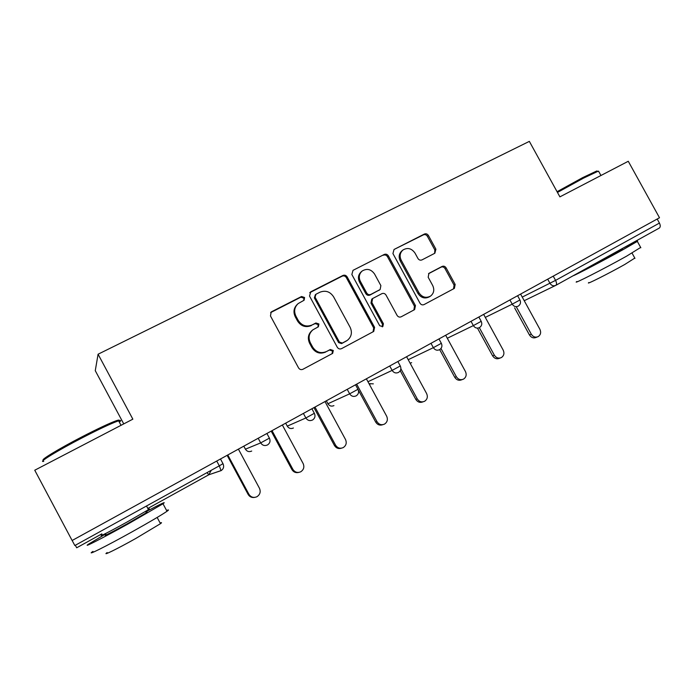 <?xml version="1.0" encoding="UTF-8"?>
<svg xmlns="http://www.w3.org/2000/svg" width="695" height="695" viewBox="0 0 695 695"><rect width="100%" height="100%" fill="white"/><g stroke="black" fill="none" stroke-linecap="round" stroke-linejoin="round"><path stroke-width="1.04" d="M304.575 297.503L301.552 296.504L271.754 311.655L271.154 312.055L270.477 315.973L298.546 367.89C299.658 369.549 301.117 370.009 302.916 369.28L332.662 353.373L333.287 350.48L330.281 349.516L326.485 351.531C320.829 353.833 316.216 352.348 312.663 347.066L310.335 342.774C308.059 337.709 308.91 333.409 312.872 329.847L318.371 326.789L318.918 323.974L315.904 322.984L312.098 324.965C306.417 327.215 301.795 325.703 298.242 320.438L295.922 316.147C293.707 311.299 294.445 307.112 298.146 303.585L304.089 300.24L304.575 297.503M303.811 300.44L303.871 298.172L300.865 297.173L270.65 312.594M332.106 353.685L332.497 350.992L329.5 350.028L326.485 351.531M317.98 327.024L318.18 324.565L315.174 323.583L312.098 324.965M148.296 509.339C149.755 508.671 149.816 508.783 148.469 509.678L126.898 522.11C110.618 531.136 97.126 538.026 102.304 534.698M434.862 253.232L435.913 249.21L428.415 235.475C427.356 233.911 426.018 233.433 424.384 234.05L394.039 249.479L392.936 253.562L419.988 303.194C421.057 304.784 422.421 305.244 424.072 304.575L454.374 288.382L455.164 284.455L446.094 267.844C445.035 266.272 443.697 265.803 442.081 266.446L428.919 273.361L428.181 277.244L432.707 285.532C434.627 289.789 433.915 293.307 430.57 296.079C426.018 298.442 422.152 297.338 418.981 292.795L401.189 260.165C399.356 256.151 399.938 252.763 402.952 250C407.618 247.316 411.631 248.341 414.993 253.067L417.947 258.479C419.007 260.06 420.362 260.529 422.004 259.887L434.862 253.232M559.901 196.859L628.271 161.275L659.503 217.752L72.124 540.501L34.75 470.22L132.849 419.163L98.082 354.215L529.347 141.372L559.901 196.859M347.153 276.897C346.067 275.281 344.659 274.803 342.939 275.463L310.752 291.822L309.536 296.07L337.284 347.257C338.378 348.89 339.812 349.35 341.558 348.638L373.728 331.437L374.588 327.38L347.153 276.897L346.336 277.609C345.259 276.002 343.851 275.524 342.131 276.184L309.727 292.691M353.017 270.338L384.257 254.457C385.934 253.814 387.306 254.292 388.375 255.882L415.462 305.6L414.637 309.596L401.215 316.781C399.538 317.459 398.157 316.998 397.08 315.4L386.02 295.08C384.943 293.472 383.562 293.003 381.868 293.672L372.616 298.537L371.86 302.49L383.423 323.757L382.823 326.589L379.705 325.738L351.852 274.499L353.017 270.338L384.257 254.457M98.082 354.215L95.267 370.67L123.745 423.898M72.15 540.484L74.834 545.532L219.307 465.841L216.727 461.046M75.355 545.245L76.685 547.79L101.861 533.873M657.192 219.021L659.433 223.078C660.58 225.493 660.511 227.169 659.216 228.108L555.861 285.324M297.304 304.367C293.75 307.894 293.064 312.02 295.245 316.764L295.922 316.147M311.377 325.555C305.704 327.797 301.1 326.294 297.556 321.038L295.245 316.764M312.872 329.847L312.151 330.42C308.189 333.965 307.346 338.265 309.614 343.304L310.335 342.774M325.72 352.035C320.074 354.328 315.478 352.852 311.933 347.596L309.614 343.304M373.076 331.81L373.693 327.953L346.336 277.609M315.938 294.254L315.087 297.217L339.412 342.088L342.409 343.061L347.378 340.324C351.531 336.814 352.443 332.471 350.124 327.284L333.574 296.782C330.082 291.579 325.529 290.058 319.917 292.221L315.938 294.254M315.391 294.654L314.357 297.886L315.087 297.217M346.77 340.724L341.592 343.591L338.613 342.618L314.357 297.886M413.899 310.013L414.463 306.226L387.454 256.655C386.385 255.065 385.021 254.596 383.345 255.23M372.616 298.537L371.729 299.197L370.974 303.133L382.502 324.339L383.423 323.757M382.25 326.867L382.502 324.339M374.562 274.012C371.104 269.182 366.969 268.183 362.156 271.015C359.107 273.856 358.498 277.288 360.349 281.319L366.691 292.986C367.777 294.593 369.167 295.062 370.869 294.393L380.13 289.528L380.877 285.619L374.562 274.012M361.748 271.363L361.304 271.754C358.255 274.577 357.656 278 359.497 282.022L360.349 281.319M380.13 289.528L369.992 295.054C368.289 295.722 366.899 295.253 365.822 293.655L359.497 282.022M402.718 250.191L401.997 250.782C398.991 253.536 398.4 256.915 400.233 260.912L401.189 260.165M430.031 296.426L429.536 296.73C424.984 299.085 421.135 297.99 417.973 293.455L400.233 260.912M453.54 288.842L454.07 285.132L445.017 268.565C443.966 267.002 442.637 266.533 441.012 267.175L428.528 273.708M434.618 253.362L434.87 249.983L427.39 236.291C426.339 234.728 425.001 234.258 423.377 234.875L394.039 249.479M254.492 497.42C251.72 497.82 249.601 496.812 248.124 494.414L227.126 455.329M248.124 494.414L248.923 494.293C250.938 497.307 253.623 498.115 256.959 496.716C260.078 494.597 260.912 491.791 259.478 488.307L238.411 449.135M248.923 494.293L227.795 454.964M298.728 472.426C295.818 473.113 293.551 472.166 291.926 469.585L271.198 431.117M291.926 469.585L292.899 469.36C294.897 472.331 297.512 473.139 300.753 471.783C303.767 469.716 304.566 466.979 303.142 463.556L282.344 424.993M292.899 469.36L272.04 430.648M341.48 448.188C338.517 449.083 336.171 448.179 334.434 445.495L313.958 407.618M334.434 445.495L335.581 445.165C337.544 448.101 340.107 448.909 343.261 447.58C346.18 445.582 346.927 442.897 345.519 439.527L324.982 401.562M335.581 445.165L314.983 407.062M382.884 424.662C379.913 425.714 377.515 424.862 375.708 422.1L358.29 389.982M375.708 422.1L377.011 421.674C378.949 424.576 381.451 425.383 384.517 424.098C387.341 422.143 388.053 419.511 386.663 416.209L366.378 378.818M377.011 421.674L356.665 384.153M423.038 401.823C420.084 403.013 417.669 402.197 415.792 399.382L400.233 370.756M415.792 399.382L417.243 398.869C419.163 401.727 421.604 402.527 424.593 401.284C427.329 399.382 428.007 396.802 426.617 393.552L406.592 356.717M417.243 398.869L400.885 368.758M462.149 379.618L461.914 379.705C459.013 380.912 456.624 380.113 454.747 377.298L439.666 349.628C441.924 348.021 442.48 345.919 441.342 343.321L441.325 343.287M454.747 377.298L456.346 376.707C458.231 379.522 460.629 380.33 463.53 379.114C466.189 377.263 466.823 374.735 465.45 371.538L445.669 335.251M456.346 376.707L440.978 348.499M43.733 460.02C38.955 460.863 58.623 448.883 82.149 436.747C97.795 428.711 109.028 423.42 115.857 420.883C119.071 419.754 120.035 419.806 118.741 421.04M119.323 422.126C121.347 420.527 121.112 420.093 118.628 420.831L117.186 421.318C110.21 423.915 98.699 429.345 82.662 437.598C57.546 450.551 37.165 463.078 43.759 461.341M166.609 510.521C168.963 509.539 169.094 509.782 167.009 511.268C161.596 514.969 150.181 521.693 132.745 531.458C106.396 546.183 84.668 557.008 92.956 551.387M145.828 511.789C161.275 503.614 166.991 500.939 162.995 503.771L128.592 523.674C102.208 538.321 80.577 549.311 88.969 543.89L105.744 533.908M160.128 523.022C161.865 522.336 161.978 522.553 160.484 523.674L135.829 538.443C117.047 548.998 101.331 556.695 107.169 552.542M146.176 512.441C147.462 511.868 147.522 511.972 146.341 512.762L127.533 523.639C113.381 531.493 101.6 537.487 106.1 534.577M557.06 191.707L582.697 177.616L596.736 170.987L597.761 171.274M598.847 171.691L597.917 171.317L583.539 178.12L557.459 192.437M640.668 247.437L626.586 256.168C603.807 268.913 570.83 285.662 576.885 281.501M622.616 248.367C633.996 242.486 638.905 240.166 637.332 241.4L623.015 249.687C603.66 260.443 574.565 275.62 573.193 275.724M634.804 258.088L624.675 264.526C608.438 273.665 584.625 285.61 588.847 282.544M622.494 249.088L614.71 253.771L587.848 267.662M500.192 358.021L499.627 358.229C496.812 359.411 494.475 358.611 492.616 355.84L477.665 328.466M492.616 355.84L494.345 355.162C496.204 357.942 498.55 358.742 501.382 357.569C503.953 355.762 504.561 353.286 503.206 350.141L483.651 314.375M494.345 355.162L479.333 327.675M537.148 337.023L536.314 337.353C533.569 338.5 531.275 337.701 529.451 334.964L514.621 307.885M529.451 334.964L531.301 334.208C533.135 336.962 535.428 337.761 538.191 336.615C540.684 334.851 541.257 332.427 539.911 329.326L520.598 294.081M531.301 334.208L516.411 307.025M300.865 297.173L301.552 296.504M329.5 350.028L330.281 349.516M315.174 323.583L315.904 322.984M207.006 472.626L208.778 474.781L147.827 508.462L208.787 474.781L221.053 470.645L219.307 465.841L222.982 463.661M221.132 470.558L208.778 474.781L211.289 470.263M555.409 285.541L524.23 300.7M553.237 276.141L555.566 280.372L659.433 223.078M522.249 297.095L555.566 280.372C556.782 282.874 556.843 284.542 555.757 285.376C553.455 286.331 551.535 285.654 549.98 283.334L547.703 279.182M243.797 446.173L245.422 449.187L260.686 442.897L258.184 438.267M221.053 470.645L221.305 470.498C223.651 468.743 224.224 466.484 223.017 463.721L220.471 458.987M267.54 444.913L267.723 444.809C270.042 443.089 270.607 440.873 269.408 438.137L260.686 442.897C262.415 445.46 264.682 446.147 267.497 444.939M251.712 451.055C249.114 452.176 247.012 451.55 245.422 449.187L245.405 449.161M266.897 433.48L269.382 438.085M285.662 423.168L287.261 426.139L305.861 417.982L303.394 413.421M312.507 420.023C309.779 421.187 307.564 420.51 305.861 417.982L314.349 413.29M326.337 400.815L327.918 403.743L349.655 393.83L347.222 389.339M367.959 381.729L392.128 370.4L389.73 365.987M408.208 359.689L433.35 347.665L430.978 343.321M447.302 338.248L473.356 325.599L471.019 321.316M485.301 317.389L512.224 304.167L509.913 299.945M293.412 428.016C290.884 429.093 288.833 428.467 287.261 426.139L287.261 426.139M312.559 419.988L312.707 419.91C315 418.225 315.556 416.036 314.375 413.343L311.899 408.756M356.205 395.829L356.318 395.768C358.594 394.117 359.15 391.963 357.977 389.296L349.655 393.83C351.331 396.315 353.486 397.001 356.135 395.872M333.93 405.619C331.472 406.662 329.465 406.045 327.918 403.743L328.292 404.325M326.329 400.824L327.918 403.743M355.527 384.778L357.96 389.252M398.539 372.398L398.626 372.346C400.885 370.73 401.432 368.602 400.285 365.961L392.128 370.4C393.778 372.85 395.889 373.536 398.461 372.442M373.328 383.849L369.002 383.649M397.861 361.513L400.259 365.926M438.953 338.934L441.342 343.321L433.35 347.665C434.974 350.08 437.033 350.767 439.527 349.707M411.649 362.668L410.085 363.146M479.507 327.58L479.533 327.562C481.774 325.981 482.33 323.905 481.209 321.333L473.356 325.599C474.963 327.979 476.978 328.657 479.402 327.64M478.846 317.016L481.192 321.298M518.253 306.13C520.486 304.566 521.042 302.516 519.938 299.979L512.224 304.167C513.796 306.512 515.768 307.19 518.131 306.2M517.61 295.722L519.921 299.945M297.556 321.038L298.242 320.438M311.933 347.596L312.663 347.066M271.146 312.29L271.754 311.655M373.693 327.953L374.588 327.38M310.04 292.508L310.752 291.822M342.131 276.184L342.939 275.463M338.613 342.618L339.412 342.088M341.592 343.591L342.409 343.061M345.537 341.488L346.353 340.958M387.454 256.655L388.375 255.882M414.463 306.226L415.462 305.6M370.974 303.133L371.86 302.49M365.822 293.655L366.691 292.986M369.992 295.054L370.869 294.393M378.844 290.449L379.748 289.772M417.973 293.455L418.981 292.795M428.711 273.535L429.241 273.161M441.012 267.175L442.081 266.446M445.017 268.565L446.094 267.844M454.07 285.132L455.164 284.455M423.377 234.875L424.384 234.05M427.39 236.291L428.415 235.475M434.87 249.983L435.913 249.21M146.506 505.995L148.469 509.678M76.685 547.782L101.861 533.864M369.028 383.692L370.044 384.153M270.737 312.489L271.154 312.055M115.857 420.883L117.186 421.318M167.009 511.268L162.995 503.771M157.157 517.454L160.484 523.674M121.026 425.314L118.628 420.831M146.341 512.762L145.637 511.433M596.736 170.987L597.917 171.317M640.842 247.759L637.332 241.4M632.042 253.084L634.961 258.366M600.949 175.496L598.543 171.126M622.564 249.227L622.216 248.584"/></g></svg>
